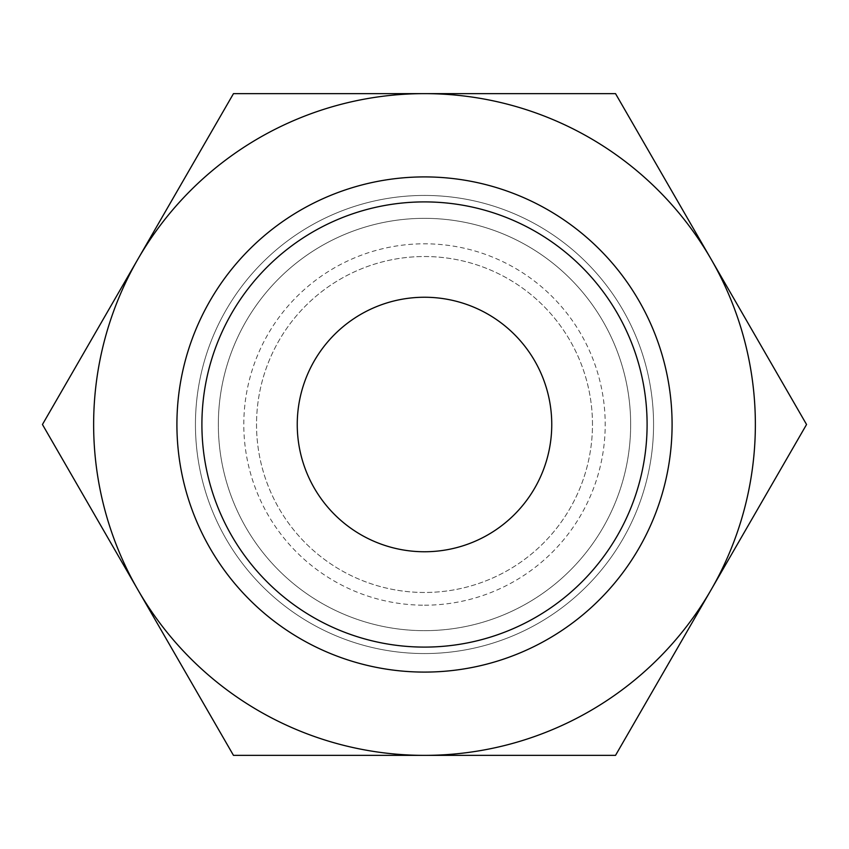 <?xml version="1.0" encoding="UTF-8"?>
<svg xmlns="http://www.w3.org/2000/svg" width="849" height="849" viewBox="0 0 849 849"><rect width="100%" height="100%" fill="white"/><g stroke="black" fill="none" stroke-linecap="round" stroke-linejoin="round"><path stroke-width="0.64" stroke-dasharray="4.25 3.18" d="M653.56 424.5A229.06 229.06 0 0 0 424.5 195.44A229.06 229.06 0 0 0 195.44 424.5A229.06 229.06 0 0 1 424.5 195.44A229.06 229.06 0 0 1 653.56 424.5A229.06 229.06 0 0 0 424.5 195.44A229.06 229.06 0 0 0 195.44 424.5A229.06 229.06 0 0 0 424.5 653.56A229.06 229.06 0 0 0 653.56 424.5A229.06 229.06 0 0 0 424.5 195.44A229.06 229.06 0 0 0 195.44 424.5A229.06 229.06 0 0 0 424.5 653.56A229.06 229.06 0 0 0 653.56 424.5A229.06 229.06 0 0 1 424.5 653.56A229.06 229.06 0 0 1 195.44 424.5A229.06 229.06 0 0 0 424.5 653.56A229.06 229.06 0 0 0 653.56 424.5M592.475 424.5A167.975 167.975 0 0 0 424.5 256.525A167.975 167.975 0 0 0 256.525 424.5A167.975 167.975 0 0 0 424.5 592.475A167.975 167.975 0 0 0 592.475 424.5A167.975 167.975 0 0 0 424.5 256.525A167.975 167.975 0 0 0 256.525 424.5A167.975 167.975 0 0 0 424.5 592.475A167.975 167.975 0 0 0 592.475 424.5M630.658 424.5A206.158 206.158 0 0 0 424.5 218.342A206.158 206.158 0 0 0 218.342 424.5A206.158 206.158 0 0 0 424.5 630.658A206.158 206.158 0 0 0 630.658 424.5A206.158 206.158 0 0 0 424.5 218.342A206.158 206.158 0 0 0 218.342 424.5A206.158 206.158 0 0 0 424.5 630.658A206.158 206.158 0 0 0 630.658 424.5A206.158 206.158 0 0 0 424.5 218.342A206.158 206.158 0 0 0 218.342 424.5M755.366 424.5A330.866 330.866 0 0 0 711.038 259.072L806.55 424.5L711.038 589.928A330.866 330.866 0 0 0 755.366 424.5M42.45 424.5L137.963 259.072A330.866 330.866 0 0 0 424.5 755.366A330.866 330.866 0 0 0 711.038 589.928L615.525 755.366L233.475 755.366L42.45 424.5M672.09 424.5A247.59 247.59 0 0 1 424.5 672.09A247.59 247.59 0 0 1 176.91 424.5A247.59 247.59 0 0 1 424.5 176.91A247.59 247.59 0 0 1 672.09 424.5M551.754 424.5A127.254 127.254 0 0 0 424.5 297.246A127.254 127.254 0 0 0 297.246 424.5A127.254 127.254 0 0 0 424.5 551.754A127.254 127.254 0 0 0 551.754 424.5M424.5 93.634A330.866 330.866 0 0 0 137.963 259.072L233.475 93.634L615.525 93.634L711.038 259.072A330.866 330.866 0 0 0 424.5 93.634M424.5 605.199A180.699 180.699 0 0 0 605.199 424.5A180.699 180.699 0 0 0 424.5 243.801A180.699 180.699 0 0 0 243.801 424.5A180.699 180.699 0 0 0 424.5 605.199"/><path stroke-width="1.27" d="M806.55 424.5L615.525 93.634L424.5 93.634A330.866 330.866 0 0 0 137.963 589.928A330.866 330.866 0 0 0 424.5 755.366L615.525 755.366L711.038 589.928A330.866 330.866 0 0 0 424.5 93.634L233.475 93.634L42.45 424.5L233.475 755.366L424.5 755.366A330.866 330.866 0 0 0 711.038 589.928L806.55 424.5M176.91 424.5A247.59 247.59 0 0 0 424.5 672.09A247.59 247.59 0 0 0 672.09 424.5A247.59 247.59 0 0 0 424.5 176.91A247.59 247.59 0 0 0 176.91 424.5M201.903 424.5A222.597 222.597 0 0 0 424.5 647.097A222.597 222.597 0 0 0 647.097 424.5A222.597 222.597 0 0 0 424.5 201.903A222.597 222.597 0 0 0 201.903 424.5M297.246 424.5A127.254 127.254 0 0 1 424.5 297.246A127.254 127.254 0 0 1 551.754 424.5A127.254 127.254 0 0 1 424.5 551.754A127.254 127.254 0 0 1 297.246 424.5"/></g></svg>
